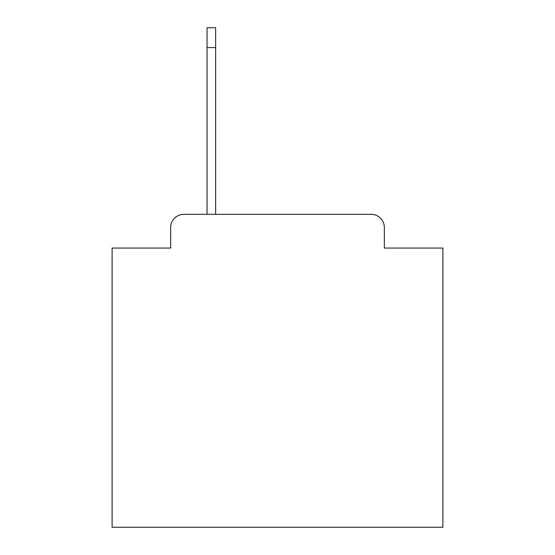 <?xml version="1.0" encoding="UTF-8"?>
<svg xmlns="http://www.w3.org/2000/svg" width="555" height="555" viewBox="0 0 555 555"><rect width="100%" height="100%" fill="white"/><g stroke="black" fill="none" stroke-linecap="round" stroke-linejoin="round"><path stroke-width="0.83" d="M170.656 227.55L170.656 248.057L170.656 227.55A13.23 13.23 0 0 1 183.885 214.32L207.043 214.32L207.043 27.75L215.638 27.75L215.638 214.32L371.115 214.32L183.885 214.32M384.344 248.057L384.344 227.55L384.344 248.057L442.897 248.057L442.897 527.25L112.103 527.25L112.103 248.057L170.656 248.057M384.344 227.55A13.23 13.23 0 0 0 371.115 214.32M207.043 47.598L215.638 47.598"/></g></svg>
